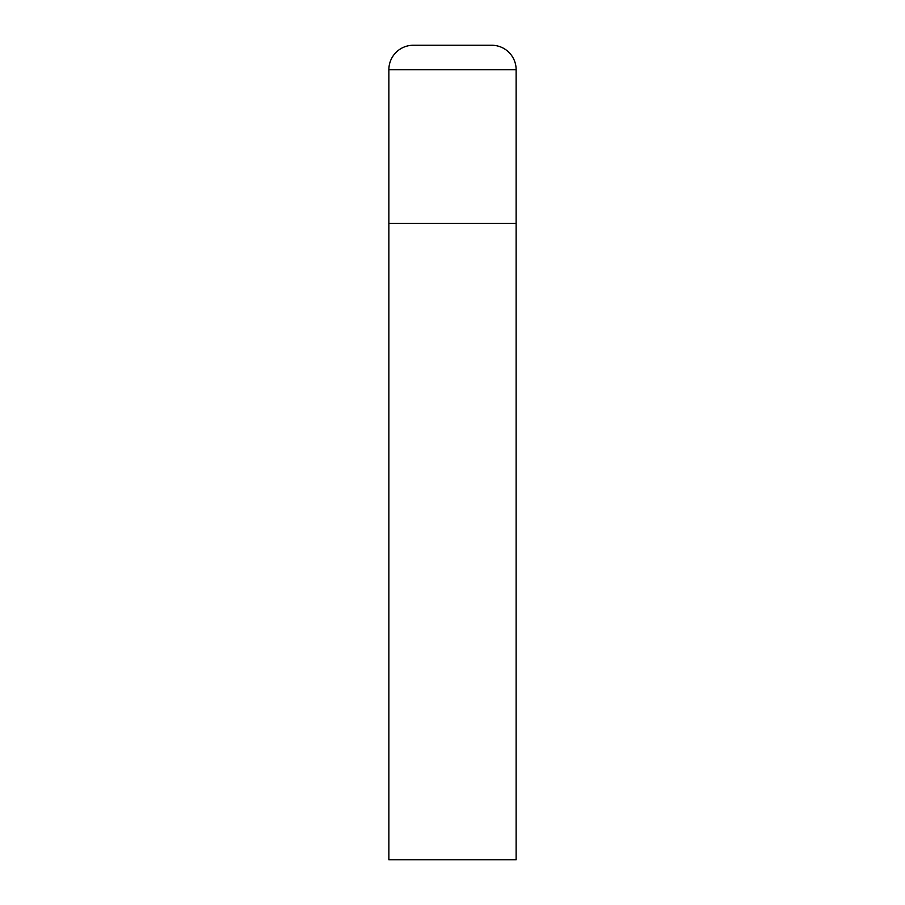 <?xml version="1.0" encoding="UTF-8"?>
<svg xmlns="http://www.w3.org/2000/svg" width="905" height="905" viewBox="0 0 905 905"><rect width="100%" height="100%" fill="white"/><g stroke="black" fill="none" stroke-linecap="round" stroke-linejoin="round"><path stroke-width="1.36" d="M413.302 45.25A24.435 24.435 0 0 0 388.867 69.685L388.867 859.75L516.133 859.75L516.133 223.422L388.867 223.422L516.133 223.422L516.133 69.685A24.435 24.435 0 0 0 491.698 45.25L413.302 45.25L491.698 45.25M388.867 69.685L516.133 69.685"/></g></svg>
